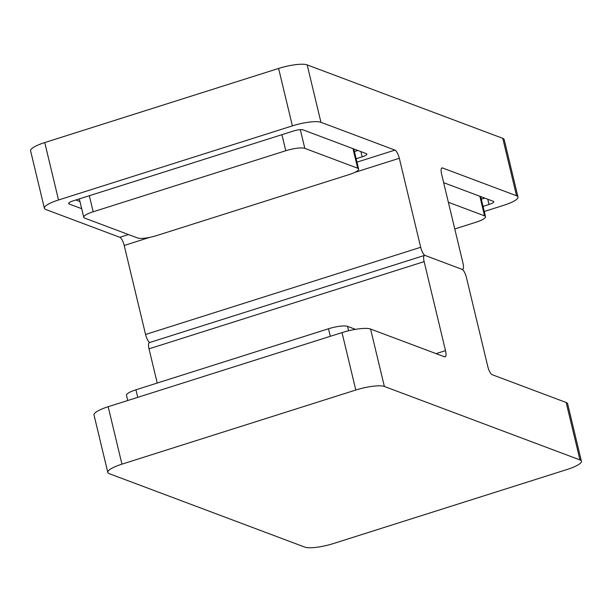<?xml version="1.0" encoding="UTF-8"?>
<svg xmlns="http://www.w3.org/2000/svg" width="612" height="612" viewBox="0 0 612 612"><rect width="100%" height="100%" fill="white"/><g stroke="black" fill="none" stroke-linecap="round" stroke-linejoin="round"><path stroke-width="0.92" d="M108.163 406.72L121.949 464.148A22.705 4.988 166.5 0 0 107.804 472.426L94.019 414.997A22.705 4.988 -13.5 0 1 108.163 406.72L342.016 332.599A22.705 4.988 -13.5 0 1 370.581 329.042L444.587 356.834A7.566 2.28 -107.6 0 0 445.154 356.865A7.566 2.28 -107.6 0 0 445.505 350.645L424.139 261.638L149.014 348.84L157.23 383.043M149.672 342.521A7.566 2.28 -107.6 0 1 145.572 334.481L420.689 247.279A7.566 2.28 72.4 0 0 425.057 255.449L462.06 269.349A7.566 2.28 72.4 0 1 466.428 277.519L487.795 366.527A7.566 2.28 -107.6 0 0 492.163 374.697L566.177 402.489A22.705 4.988 -13.5 0 1 567.615 403.729L581.4 461.157A22.705 4.988 166.5 0 0 579.962 459.918L566.177 402.489M581.4 461.157A22.705 4.988 166.5 0 1 567.255 469.435L333.402 543.555A22.705 4.988 166.5 0 1 304.837 547.113L109.242 473.665A22.705 4.988 166.5 0 1 107.804 472.426M149.014 348.84A7.566 2.28 -107.6 0 1 149.374 342.613L424.498 255.418A7.566 2.28 72.4 0 0 424.139 261.638M121.949 464.148L355.802 390.028L342.016 332.599M370.581 329.042L384.367 386.463L579.962 459.918M484.26 211.484L503.837 205.28A22.705 4.988 166.5 0 0 517.981 197.003A22.705 4.988 166.5 0 0 516.543 195.764L442.53 167.971A7.566 2.28 -107.6 0 0 441.971 167.933A7.566 2.28 -107.6 0 0 441.612 174.152L462.986 263.16A7.566 2.28 72.4 0 1 462.626 269.387A7.566 2.28 72.4 0 1 462.06 269.349L425.057 255.449A7.566 2.28 72.4 0 0 424.498 255.418M384.367 386.463A22.705 4.988 166.5 0 0 355.802 390.028M127.74 400.516L126.493 395.314A15.132 3.328 -13.5 0 1 135.925 389.798L328.506 328.759A15.132 3.328 -13.5 0 1 347.547 326.38L355.473 329.355M300.324 129.66L304.814 148.364A15.132 3.328 166.5 0 0 285.766 150.736L93.185 211.775A15.132 3.328 166.5 0 0 83.752 217.298A15.132 3.328 166.5 0 0 84.716 218.124L137.578 237.976A15.132 3.328 166.5 0 0 156.618 235.597L349.207 174.558A15.132 3.328 166.5 0 0 358.632 169.042A15.132 3.328 166.5 0 0 357.676 168.216L352.971 148.624M304.814 148.364L357.676 168.216M448.367 202.274L484.543 215.86A15.132 3.328 166.5 0 1 485.507 216.686A15.132 3.328 166.5 0 1 476.075 222.202L454.77 228.957M356.161 158.738L362.159 156.84A7.566 1.66 -13.5 0 0 366.871 154.079A7.566 1.66 -13.5 0 0 366.389 153.666L302.955 129.843A7.566 1.66 -13.5 0 0 293.439 131.029L73.341 200.79A7.566 1.66 -13.5 0 0 68.621 203.544A7.566 1.66 -13.5 0 0 69.102 203.964L81.687 208.684M44.745 142.565L58.53 199.986A22.705 4.988 166.5 0 0 44.385 208.271L30.6 150.843A22.705 4.988 -13.5 0 1 44.745 142.565L278.598 68.445A22.705 4.988 -13.5 0 1 307.163 64.887L320.948 122.308L394.954 150.101A7.566 2.28 -107.6 0 1 399.322 158.271L354.899 172.355M320.948 122.308A22.705 4.988 166.5 0 0 292.383 125.873L278.598 68.445M58.53 199.986L292.383 125.873M44.385 208.271A22.705 4.988 166.5 0 0 45.824 209.511L119.837 237.303L128.482 234.557M483.036 206.382L489.026 204.485A7.566 1.66 -13.5 0 0 493.746 201.723A7.566 1.66 -13.5 0 0 493.264 201.31L443.662 182.682M307.163 64.887L502.758 138.335A22.705 4.988 -13.5 0 1 504.196 139.574L517.981 197.003M420.689 247.279L399.322 158.271M145.572 334.481L124.205 245.473A7.566 2.28 72.4 0 0 119.837 237.303M481.307 199.206L484.75 198.112M354.44 151.562L357.882 150.468M75.896 199.979L79.965 201.509M436.073 353.637L445.505 350.645M135.925 389.798L137.738 397.349M330.319 336.309L328.506 328.759M347.547 326.38L348.603 330.771M285.766 150.736L281.918 134.678M89.329 195.718L93.185 211.775M484.543 215.86L479.846 196.268M356.98 162.142L394.954 150.101M442.53 167.971L441.527 168.285M516.543 195.764L502.758 138.335M149.764 237.372L124.205 245.473M489.026 204.485L487.772 199.244M362.159 156.84L360.904 151.6M68.865 202.962L69.102 203.964M83.752 217.298L79.338 198.885M358.632 169.042L353.812 148.938M485.507 216.686L480.68 196.582"/></g></svg>
